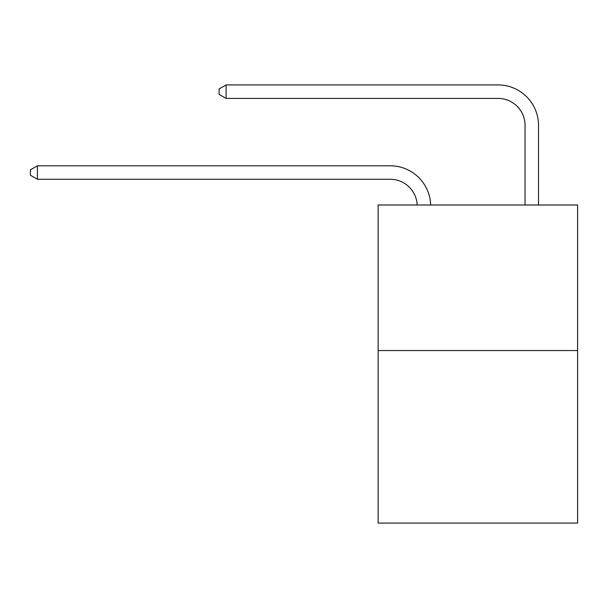 <?xml version="1.0" encoding="UTF-8"?>
<svg xmlns="http://www.w3.org/2000/svg" width="608" height="608" viewBox="0 0 608 608"><rect width="100%" height="100%" fill="white"/><g stroke="black" fill="none" stroke-linecap="round" stroke-linejoin="round"><path stroke-width="0.91" d="M577.6 350.55L577.6 204.995L378.13 204.995L378.13 523.07L577.6 523.07L577.6 350.55L378.13 350.55M390.26 179.276A26.957 26.957 0 0 1 417.187 204.995A26.957 26.957 0 0 0 390.26 179.276A26.957 26.957 0 0 1 417.187 204.995A26.957 26.957 0 0 0 390.26 179.276A26.957 26.957 0 0 1 417.187 204.995A26.957 26.957 0 0 0 390.26 179.276A26.957 26.957 0 0 1 417.187 204.995A26.957 26.957 0 0 0 390.26 179.276A26.957 26.957 0 0 1 417.187 204.995A26.957 26.957 0 0 0 390.26 179.276A26.957 26.957 0 0 1 417.187 204.995A26.957 26.957 0 0 0 390.26 179.276A26.957 26.957 0 0 1 417.187 204.995A26.957 26.957 0 0 0 390.26 179.276A26.957 26.957 0 0 1 417.187 204.995A26.957 26.957 0 0 0 390.26 179.276A26.957 26.957 0 0 1 417.187 204.995A26.957 26.957 0 0 0 390.26 179.276A26.957 26.957 0 0 1 417.187 204.995A26.957 26.957 0 0 0 390.26 179.276A26.957 26.957 0 0 1 417.187 204.995A26.957 26.957 0 0 0 390.26 179.276L37.407 179.276L30.4 175.233L30.4 169.845L37.407 165.802L390.26 165.802A40.432 40.432 0 0 1 430.669 204.995M525.038 204.995L525.038 125.362A26.957 26.957 0 0 0 498.081 98.412L226.1 98.412L219.093 94.369L219.093 88.973L226.1 84.93L498.081 84.93A40.432 40.432 0 0 1 538.513 125.362L538.513 204.995M37.407 179.276L37.407 165.802L390.26 165.802M525.038 125.362A26.957 26.957 0 0 0 498.081 98.412A26.957 26.957 0 0 1 525.038 125.362A26.957 26.957 0 0 0 498.081 98.412A26.957 26.957 0 0 1 525.038 125.362A26.957 26.957 0 0 0 498.081 98.412A26.957 26.957 0 0 1 525.038 125.362A26.957 26.957 0 0 0 498.081 98.412A26.957 26.957 0 0 1 525.038 125.362A26.957 26.957 0 0 0 498.081 98.412A26.957 26.957 0 0 1 525.038 125.362A26.957 26.957 0 0 0 498.081 98.412A26.957 26.957 0 0 1 525.038 125.362A26.957 26.957 0 0 0 498.081 98.412A26.957 26.957 0 0 1 525.038 125.362A26.957 26.957 0 0 0 498.081 98.412A26.957 26.957 0 0 1 525.038 125.362A26.957 26.957 0 0 0 498.081 98.412A26.957 26.957 0 0 1 525.038 125.362A26.957 26.957 0 0 0 498.081 98.412A26.957 26.957 0 0 1 525.038 125.362A26.957 26.957 0 0 0 498.081 98.412M226.1 98.412L226.1 84.93L498.081 84.93"/></g></svg>
